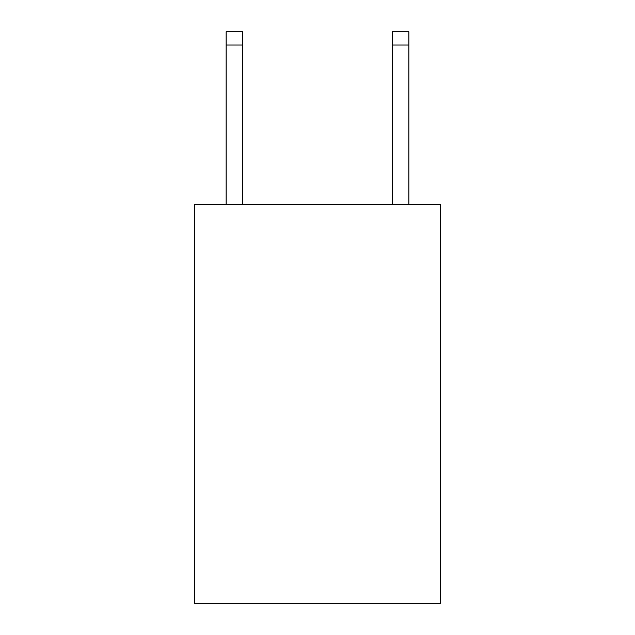 <?xml version="1.0" encoding="UTF-8"?>
<svg xmlns="http://www.w3.org/2000/svg" width="635" height="635" viewBox="0 0 635 635"><rect width="100%" height="100%" fill="white"/><g stroke="black" fill="none" stroke-linecap="round" stroke-linejoin="round"><path stroke-width="0.95" d="M440.436 204.526L440.436 603.25L194.564 603.25L194.564 204.526L440.436 204.526M242.737 204.526L242.737 45.037L226.123 45.037L226.123 31.75L242.737 31.75L242.737 45.037M226.123 204.526L226.123 45.037M408.876 204.526L408.876 31.75L392.263 31.75L392.263 204.526M392.263 45.037L408.876 45.037"/></g></svg>
